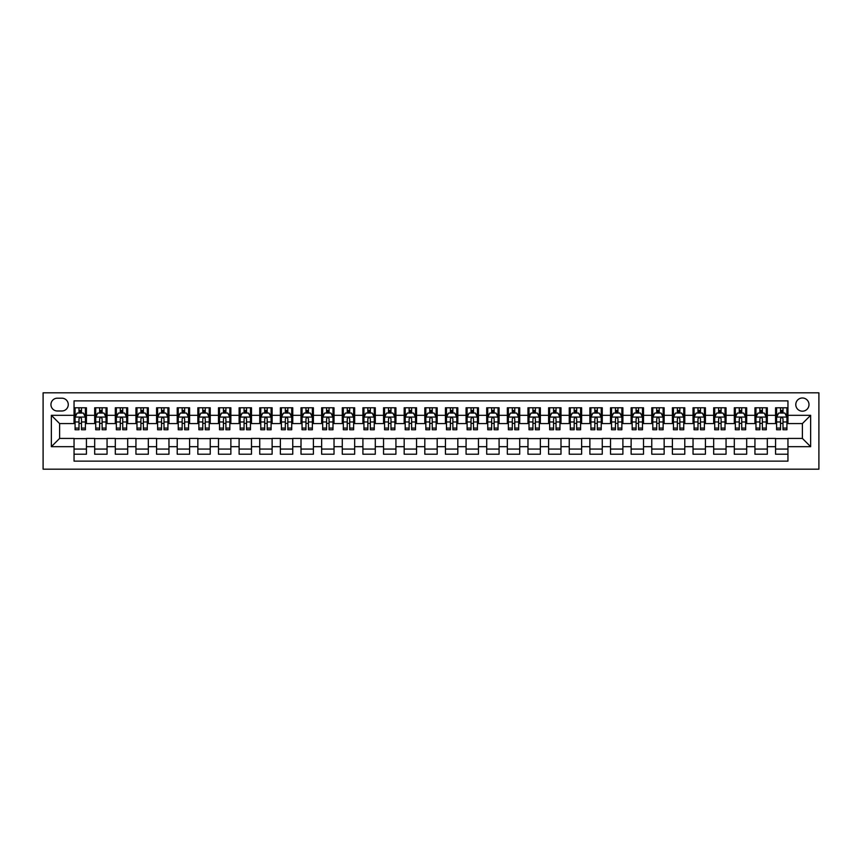 <?xml version="1.0" encoding="UTF-8"?>
<svg xmlns="http://www.w3.org/2000/svg" width="862" height="862" viewBox="0 0 862 862"><rect width="100%" height="100%" fill="white"/><g stroke="black" fill="none" stroke-linecap="round" stroke-linejoin="round"><path stroke-width="1.29" d="M802.393 397.985A6.605 6.605 0 0 0 795.788 404.59A6.605 6.605 0 0 0 802.393 411.196A6.605 6.605 0 0 0 808.998 404.59A6.605 6.605 0 0 0 802.393 397.985M43.1 469.176L818.9 469.176L818.9 392.824L43.1 392.824L43.1 469.176M787.954 407.791L775.574 407.791L775.574 415.322L767.32 415.322L767.32 423.576L775.574 423.576L775.574 415.322M767.32 415.322L767.32 407.791L754.94 407.791L754.94 415.322L746.686 415.322L746.686 423.576L754.94 423.576L754.94 415.322M746.686 415.322L746.686 407.791L734.305 407.791L734.305 415.322L726.052 415.322L726.052 423.576L734.305 423.576L734.305 415.322M726.052 415.322L726.052 407.791L713.671 407.791L713.671 415.322L705.418 415.322L705.418 423.576L713.671 423.576L713.671 415.322M705.418 415.322L705.418 407.791L693.037 407.791L693.037 415.322L684.784 415.322L684.784 423.576L693.037 423.576L693.037 415.322M684.784 415.322L684.784 407.791L672.403 407.791L672.403 415.322L664.149 415.322L664.149 423.576L672.403 423.576L672.403 415.322M664.149 415.322L664.149 407.791L651.769 407.791L651.769 415.322L643.515 415.322L643.515 423.576L651.769 423.576L651.769 415.322M643.515 415.322L643.515 407.791L631.135 407.791L631.135 415.322L622.892 415.322L622.892 423.576L631.135 423.576L631.135 415.322M622.892 415.322L622.892 407.791L610.511 407.791L610.511 415.322L602.258 415.322L602.258 423.576L610.511 423.576L610.511 415.322M602.258 415.322L602.258 407.791L589.877 407.791L589.877 415.322L581.624 415.322L581.624 423.576L589.877 423.576L589.877 415.322M581.624 415.322L581.624 407.791L569.243 407.791L569.243 415.322L560.99 415.322L560.99 423.576L569.243 423.576L569.243 415.322M560.99 415.322L560.99 407.791L548.609 407.791L548.609 415.322L540.355 415.322L540.355 423.576L548.609 423.576L548.609 415.322M540.355 415.322L540.355 407.791L527.975 407.791L527.975 415.322L519.721 415.322L519.721 423.576L527.975 423.576L527.975 415.322M519.721 415.322L519.721 407.791L507.341 407.791L507.341 415.322L499.087 415.322L499.087 423.576L507.341 423.576L507.341 415.322M499.087 415.322L499.087 407.791L486.707 407.791L486.707 415.322L478.453 415.322L478.453 423.576L486.707 423.576L486.707 415.322M478.453 415.322L478.453 407.791L466.073 407.791L466.073 415.322L457.819 415.322L457.819 423.576L466.073 423.576L466.073 415.322M457.819 415.322L457.819 407.791L445.438 407.791L445.438 415.322L437.185 415.322L437.185 423.576L445.438 423.576L445.438 415.322M437.185 415.322L437.185 407.791L424.815 407.791L424.815 415.322L416.561 415.322L416.561 423.576L424.815 423.576L424.815 415.322M416.561 415.322L416.561 407.791L404.181 407.791L404.181 415.322L395.927 415.322L395.927 423.576L404.181 423.576L404.181 415.322M395.927 415.322L395.927 407.791L383.547 407.791L383.547 415.322L375.293 415.322L375.293 423.576L383.547 423.576L383.547 415.322M375.293 415.322L375.293 407.791L362.913 407.791L362.913 415.322L354.659 415.322L354.659 423.576L362.913 423.576L362.913 415.322M354.659 415.322L354.659 407.791L342.279 407.791L342.279 415.322L334.025 415.322L334.025 423.576L342.279 423.576L342.279 415.322M334.025 415.322L334.025 407.791L321.645 407.791L321.645 415.322L313.391 415.322L313.391 423.576L321.645 423.576L321.645 415.322M313.391 415.322L313.391 407.791L301.01 407.791L301.01 415.322L292.757 415.322L292.757 423.576L301.01 423.576L301.01 415.322M292.757 415.322L292.757 407.791L280.376 407.791L280.376 415.322L272.123 415.322L272.123 423.576L280.376 423.576L280.376 415.322M272.123 415.322L272.123 407.791L259.742 407.791L259.742 415.322L251.488 415.322L251.488 423.576L259.742 423.576L259.742 415.322M251.488 415.322L251.488 407.791L239.108 407.791L239.108 415.322L230.865 415.322L230.865 423.576L239.108 423.576L239.108 415.322M230.865 415.322L230.865 407.791L218.485 407.791L218.485 415.322L210.231 415.322L210.231 423.576L218.485 423.576L218.485 415.322M210.231 415.322L210.231 407.791L197.851 407.791L197.851 415.322L189.597 415.322L189.597 423.576L197.851 423.576L197.851 415.322M189.597 415.322L189.597 407.791L177.216 407.791L177.216 415.322L168.963 415.322L168.963 423.576L177.216 423.576L177.216 415.322M168.963 415.322L168.963 407.791L156.582 407.791L156.582 415.322L148.329 415.322L148.329 423.576L156.582 423.576L156.582 415.322M148.329 415.322L148.329 407.791L135.948 407.791L135.948 415.322L127.695 415.322L127.695 423.576L135.948 423.576L135.948 415.322M127.695 415.322L127.695 407.791L115.314 407.791L115.314 415.322L107.06 415.322L107.06 423.576L115.314 423.576L115.314 415.322M107.06 415.322L107.06 407.791L94.68 407.791L94.68 423.576L86.426 423.576L86.426 407.791L74.046 407.791M74.046 454.209L86.426 454.209L86.426 438.424L94.68 438.424L94.68 454.209L107.06 454.209L107.06 438.424L115.314 438.424L115.314 446.678L107.06 446.678M115.314 446.678L115.314 454.209L127.695 454.209L127.695 438.424L135.948 438.424L135.948 446.678L127.695 446.678M135.948 446.678L135.948 454.209L148.329 454.209L148.329 438.424L156.582 438.424L156.582 446.678L148.329 446.678M156.582 446.678L156.582 454.209L168.963 454.209L168.963 438.424L177.216 438.424L177.216 446.678L168.963 446.678M177.216 446.678L177.216 454.209L189.597 454.209L189.597 438.424L197.851 438.424L197.851 446.678L189.597 446.678M197.851 446.678L197.851 454.209L210.231 454.209L210.231 438.424L218.485 438.424L218.485 446.678L210.231 446.678M218.485 446.678L218.485 454.209L230.865 454.209L230.865 438.424L239.108 438.424L239.108 446.678L230.865 446.678M239.108 446.678L239.108 454.209L251.488 454.209L251.488 438.424L259.742 438.424L259.742 446.678L251.488 446.678M259.742 446.678L259.742 454.209L272.123 454.209L272.123 438.424L280.376 438.424L280.376 446.678L272.123 446.678M280.376 446.678L280.376 454.209L292.757 454.209L292.757 438.424L301.01 438.424L301.01 446.678L292.757 446.678M301.01 446.678L301.01 454.209L313.391 454.209L313.391 438.424L321.645 438.424L321.645 446.678L313.391 446.678M321.645 446.678L321.645 454.209L334.025 454.209L334.025 438.424L342.279 438.424L342.279 446.678L334.025 446.678M342.279 446.678L342.279 454.209L354.659 454.209L354.659 438.424L362.913 438.424L362.913 446.678L354.659 446.678M362.913 446.678L362.913 454.209L375.293 454.209L375.293 438.424L383.547 438.424L383.547 446.678L375.293 446.678M383.547 446.678L383.547 454.209L395.927 454.209L395.927 438.424L404.181 438.424L404.181 446.678L395.927 446.678M404.181 446.678L404.181 454.209L416.561 454.209L416.561 438.424L424.815 438.424L424.815 446.678L416.561 446.678M424.815 446.678L424.815 454.209L437.185 454.209L437.185 438.424L445.438 438.424L445.438 446.678L437.185 446.678M445.438 446.678L445.438 454.209L457.819 454.209L457.819 438.424L466.073 438.424L466.073 446.678L457.819 446.678M466.073 446.678L466.073 454.209L478.453 454.209L478.453 438.424L486.707 438.424L486.707 446.678L478.453 446.678M486.707 446.678L486.707 454.209L499.087 454.209L499.087 438.424L507.341 438.424L507.341 446.678L499.087 446.678M507.341 446.678L507.341 454.209L519.721 454.209L519.721 438.424L527.975 438.424L527.975 446.678L519.721 446.678M527.975 446.678L527.975 454.209L540.355 454.209L540.355 438.424L548.609 438.424L548.609 446.678L540.355 446.678M548.609 446.678L548.609 454.209L560.99 454.209L560.99 438.424L569.243 438.424L569.243 446.678L560.99 446.678M569.243 446.678L569.243 454.209L581.624 454.209L581.624 438.424L589.877 438.424L589.877 446.678L581.624 446.678M589.877 446.678L589.877 454.209L602.258 454.209L602.258 438.424L610.511 438.424L610.511 446.678L602.258 446.678M610.511 446.678L610.511 454.209L622.892 454.209L622.892 438.424L631.135 438.424L631.135 446.678L622.892 446.678M631.135 446.678L631.135 454.209L643.515 454.209L643.515 438.424L651.769 438.424L651.769 446.678L643.515 446.678M651.769 446.678L651.769 454.209L664.149 454.209L664.149 438.424L672.403 438.424L672.403 446.678L664.149 446.678M672.403 446.678L672.403 454.209L684.784 454.209L684.784 438.424L693.037 438.424L693.037 446.678L684.784 446.678M693.037 446.678L693.037 454.209L705.418 454.209L705.418 438.424L713.671 438.424L713.671 446.678L705.418 446.678M713.671 446.678L713.671 454.209L726.052 454.209L726.052 438.424L734.305 438.424L734.305 446.678L726.052 446.678M734.305 446.678L734.305 454.209L746.686 454.209L746.686 438.424L754.94 438.424L754.94 446.678L746.686 446.678M754.94 446.678L754.94 454.209L767.32 454.209L767.32 438.424L775.574 438.424L775.574 446.678L767.32 446.678M57.334 410.991L61.881 410.991A6.4 6.4 0 0 0 68.27 404.59A6.4 6.4 0 0 0 61.881 398.19L57.334 398.19A6.4 6.4 0 0 0 50.944 404.59A6.4 6.4 0 0 0 57.334 410.991M787.954 415.322L787.954 400.873L74.046 400.873L74.046 423.576L59.607 423.576L59.607 438.424L74.046 438.424L74.046 461.127L787.954 461.127L787.954 438.424L802.393 438.424L802.393 423.576L787.954 423.576L787.954 415.322L810.646 415.322L810.646 446.678L787.954 446.678M74.046 446.678L51.354 446.678L51.354 415.322L74.046 415.322M775.574 446.678L775.574 454.209L787.954 454.209M74.046 412.941L75.08 412.941M79.002 412.941L81.481 412.941M85.403 412.941L86.426 412.941M74.046 423.361L75.08 423.361M79.002 423.361L81.481 423.361M85.403 423.361L86.426 423.361M74.046 438.639L86.426 438.639M74.046 449.059L86.426 449.059M94.68 423.361L95.714 423.361M99.636 423.361L102.115 423.361M106.026 423.361L107.06 423.361M94.68 412.941L95.714 412.941M99.636 412.941L102.115 412.941M106.026 412.941L107.06 412.941M94.68 438.639L107.06 438.639M94.68 449.059L107.06 449.059M115.314 438.639L127.695 438.639M115.314 449.059L127.695 449.059M115.314 412.941L116.348 412.941M120.271 412.941L122.738 412.941M126.66 412.941L127.695 412.941M115.314 423.361L116.348 423.361M120.271 423.361L122.738 423.361M126.66 423.361L127.695 423.361M135.948 438.639L148.329 438.639M135.948 449.059L148.329 449.059M135.948 412.941L136.983 412.941M140.905 412.941L143.372 412.941M147.294 412.941L148.329 412.941M135.948 423.361L136.983 423.361M140.905 423.361L143.372 423.361M147.294 423.361L148.329 423.361M156.582 438.639L168.963 438.639M156.582 449.059L168.963 449.059M156.582 412.941L157.617 412.941M161.528 412.941L164.006 412.941M167.928 412.941L168.963 412.941M156.582 423.361L157.617 423.361M161.528 423.361L164.006 423.361M167.928 423.361L168.963 423.361M177.216 438.639L189.597 438.639M177.216 449.059L189.597 449.059M177.216 412.941L178.251 412.941M182.162 412.941L184.64 412.941M188.562 412.941L189.597 412.941M177.216 423.361L178.251 423.361M182.162 423.361L184.64 423.361M188.562 423.361L189.597 423.361M197.851 438.639L210.231 438.639M197.851 449.059L210.231 449.059M197.851 412.941L198.874 412.941M202.796 412.941L205.275 412.941M209.197 412.941L210.231 412.941M197.851 423.361L198.874 423.361M202.796 423.361L205.275 423.361M209.197 423.361L210.231 423.361M218.485 438.639L230.865 438.639M218.485 449.059L230.865 449.059M218.485 412.941L219.508 412.941M223.43 412.941L225.909 412.941M229.831 412.941L230.865 412.941M218.485 423.361L219.508 423.361M223.43 423.361L225.909 423.361M229.831 423.361L230.865 423.361M239.108 438.639L251.488 438.639M239.108 449.059L251.488 449.059M239.108 412.941L240.142 412.941M244.065 412.941L246.543 412.941M250.465 412.941L251.488 412.941M239.108 423.361L240.142 423.361M244.065 423.361L246.543 423.361M250.465 423.361L251.488 423.361M259.742 438.639L272.123 438.639M259.742 449.059L272.123 449.059M259.742 412.941L260.777 412.941M264.699 412.941L267.177 412.941M271.099 412.941L272.123 412.941M259.742 423.361L260.777 423.361M264.699 423.361L267.177 423.361M271.099 423.361L272.123 423.361M280.376 438.639L292.757 438.639M280.376 449.059L292.757 449.059M280.376 412.941L281.411 412.941M285.333 412.941L287.811 412.941M291.722 412.941L292.757 412.941M280.376 423.361L281.411 423.361M285.333 423.361L287.811 423.361M291.722 423.361L292.757 423.361M301.01 438.639L313.391 438.639M301.01 449.059L313.391 449.059M301.01 412.941L302.045 412.941M305.967 412.941L308.445 412.941M312.356 412.941L313.391 412.941M301.01 423.361L302.045 423.361M305.967 423.361L308.445 423.361M312.356 423.361L313.391 423.361M321.645 438.639L334.025 438.639M321.645 449.059L334.025 449.059M321.645 412.941L322.679 412.941M326.601 412.941L329.068 412.941M332.991 412.941L334.025 412.941M321.645 423.361L322.679 423.361M326.601 423.361L329.068 423.361M332.991 423.361L334.025 423.361M342.279 438.639L354.659 438.639M342.279 449.059L354.659 449.059M342.279 412.941L343.313 412.941M347.235 412.941L349.703 412.941M353.625 412.941L354.659 412.941M342.279 423.361L343.313 423.361M347.235 423.361L349.703 423.361M353.625 423.361L354.659 423.361M362.913 438.639L375.293 438.639M362.913 449.059L375.293 449.059M362.913 412.941L363.947 412.941M367.858 412.941L370.337 412.941M374.259 412.941L375.293 412.941M362.913 423.361L363.947 423.361M367.858 423.361L370.337 423.361M374.259 423.361L375.293 423.361M383.547 438.639L395.927 438.639M383.547 449.059L395.927 449.059M383.547 412.941L384.571 412.941M388.493 412.941L390.971 412.941M394.893 412.941L395.927 412.941M383.547 423.361L384.571 423.361M388.493 423.361L390.971 423.361M394.893 423.361L395.927 423.361M404.181 438.639L416.561 438.639M404.181 449.059L416.561 449.059M404.181 412.941L405.205 412.941M409.127 412.941L411.605 412.941M415.527 412.941L416.561 412.941M404.181 423.361L405.205 423.361M409.127 423.361L411.605 423.361M415.527 423.361L416.561 423.361M424.815 438.639L437.185 438.639M424.815 449.059L437.185 449.059M424.815 412.941L425.839 412.941M429.761 412.941L432.239 412.941M436.161 412.941L437.185 412.941M424.815 423.361L425.839 423.361M429.761 423.361L432.239 423.361M436.161 423.361L437.185 423.361M445.438 438.639L457.819 438.639M445.438 449.059L457.819 449.059M445.438 412.941L446.473 412.941M450.395 412.941L452.873 412.941M456.795 412.941L457.819 412.941M445.438 423.361L446.473 423.361M450.395 423.361L452.873 423.361M456.795 423.361L457.819 423.361M466.073 438.639L478.453 438.639M466.073 449.059L478.453 449.059M466.073 412.941L467.107 412.941M471.029 412.941L473.507 412.941M477.429 412.941L478.453 412.941M466.073 423.361L467.107 423.361M471.029 423.361L473.507 423.361M477.429 423.361L478.453 423.361M486.707 438.639L499.087 438.639M486.707 449.059L499.087 449.059M486.707 412.941L487.741 412.941M491.663 412.941L494.142 412.941M498.053 412.941L499.087 412.941M486.707 423.361L487.741 423.361M491.663 423.361L494.142 423.361M498.053 423.361L499.087 423.361M507.341 438.639L519.721 438.639M507.341 449.059L519.721 449.059M507.341 412.941L508.375 412.941M512.297 412.941L514.765 412.941M518.687 412.941L519.721 412.941M507.341 423.361L508.375 423.361M512.297 423.361L514.765 423.361M518.687 423.361L519.721 423.361M527.975 438.639L540.355 438.639M527.975 449.059L540.355 449.059M527.975 412.941L529.009 412.941M532.932 412.941L535.399 412.941M539.321 412.941L540.355 412.941M527.975 423.361L529.009 423.361M532.932 423.361L535.399 423.361M539.321 423.361L540.355 423.361M548.609 438.639L560.99 438.639M548.609 449.059L560.99 449.059M548.609 412.941L549.644 412.941M553.555 412.941L556.033 412.941M559.955 412.941L560.99 412.941M548.609 423.361L549.644 423.361M553.555 423.361L556.033 423.361M559.955 423.361L560.99 423.361M569.243 438.639L581.624 438.639M569.243 449.059L581.624 449.059M569.243 412.941L570.278 412.941M574.189 412.941L576.667 412.941M580.589 412.941L581.624 412.941M569.243 423.361L570.278 423.361M574.189 423.361L576.667 423.361M580.589 423.361L581.624 423.361M589.877 438.639L602.258 438.639M589.877 449.059L602.258 449.059M589.877 412.941L590.901 412.941M594.823 412.941L597.301 412.941M601.223 412.941L602.258 412.941M589.877 423.361L590.901 423.361M594.823 423.361L597.301 423.361M601.223 423.361L602.258 423.361M610.511 438.639L622.892 438.639M610.511 449.059L622.892 449.059M610.511 412.941L611.535 412.941M615.457 412.941L617.935 412.941M621.858 412.941L622.892 412.941M610.511 423.361L611.535 423.361M615.457 423.361L617.935 423.361M621.858 423.361L622.892 423.361M631.135 438.639L643.515 438.639M631.135 449.059L643.515 449.059M631.135 412.941L632.169 412.941M636.091 412.941L638.57 412.941M642.492 412.941L643.515 412.941M631.135 423.361L632.169 423.361M636.091 423.361L638.57 423.361M642.492 423.361L643.515 423.361M651.769 438.639L664.149 438.639M651.769 449.059L664.149 449.059M651.769 412.941L652.803 412.941M656.725 412.941L659.204 412.941M663.126 412.941L664.149 412.941M651.769 423.361L652.803 423.361M656.725 423.361L659.204 423.361M663.126 423.361L664.149 423.361M672.403 438.639L684.784 438.639M672.403 449.059L684.784 449.059M672.403 412.941L673.437 412.941M677.36 412.941L679.838 412.941M683.749 412.941L684.784 412.941M672.403 423.361L673.437 423.361M677.36 423.361L679.838 423.361M683.749 423.361L684.784 423.361M693.037 438.639L705.418 438.639M693.037 449.059L705.418 449.059M693.037 412.941L694.072 412.941M697.994 412.941L700.472 412.941M704.383 412.941L705.418 412.941M693.037 423.361L694.072 423.361M697.994 423.361L700.472 423.361M704.383 423.361L705.418 423.361M713.671 438.639L726.052 438.639M713.671 449.059L726.052 449.059M713.671 412.941L714.706 412.941M718.628 412.941L721.095 412.941M725.017 412.941L726.052 412.941M713.671 423.361L714.706 423.361M718.628 423.361L721.095 423.361M725.017 423.361L726.052 423.361M734.305 438.639L746.686 438.639M734.305 449.059L746.686 449.059M734.305 412.941L735.34 412.941M739.262 412.941L741.729 412.941M745.652 412.941L746.686 412.941M734.305 423.361L735.34 423.361M739.262 423.361L741.729 423.361M745.652 423.361L746.686 423.361M754.94 438.639L767.32 438.639M754.94 449.059L767.32 449.059M754.94 412.941L755.974 412.941M759.885 412.941L762.364 412.941M766.286 412.941L767.32 412.941M754.94 423.361L755.974 423.361M759.885 423.361L762.364 423.361M766.286 423.361L767.32 423.361M775.574 438.639L787.954 438.639M775.574 449.059L787.954 449.059M775.574 412.941L776.597 412.941M780.519 412.941L782.998 412.941M786.92 412.941L787.954 412.941M775.574 423.361L776.597 423.361M780.519 423.361L782.998 423.361M786.92 423.361L787.954 423.361M59.607 423.576L51.354 415.322M59.607 438.424L51.354 446.678M810.646 415.322L802.393 423.576M810.646 446.678L802.393 438.424M81.481 410.474L79.002 410.474M85.403 428.08L81.481 428.08L81.481 429.761L85.403 429.761L85.403 417.176L83.334 413.049L77.149 413.049L75.08 417.176L75.08 429.761L79.002 429.761L79.002 428.08L75.08 428.08M75.08 417.176L75.08 407.791M85.403 417.176L85.403 407.791M79.002 413.049L79.002 407.791M81.481 407.791L81.481 413.049M81.481 428.08L81.481 418.727C80.651 417.133 79.832 417.133 79.002 418.727L79.002 428.08M102.115 410.474L99.636 410.474M106.026 428.08L102.115 428.08L102.115 429.761L106.026 429.761L106.026 417.176L103.968 413.049L97.772 413.049L95.714 417.176L95.714 429.761L99.636 429.761L99.636 428.08L95.714 428.08M95.714 417.176L95.714 407.791M106.026 417.176L106.026 407.791M99.636 413.049L99.636 407.791M102.115 407.791L102.115 413.049M102.115 428.08L102.115 418.727C101.285 417.133 100.466 417.133 99.636 418.727L99.636 428.08M122.738 410.474L120.271 410.474M126.66 428.08L122.738 428.08L122.738 429.761L126.66 429.761L126.66 417.176L124.602 413.049L118.406 413.049L116.348 417.176L116.348 429.761L120.271 429.761L120.271 428.08L116.348 428.08M116.348 417.176L116.348 407.791M126.66 417.176L126.66 407.791M120.271 413.049L120.271 407.791M122.738 407.791L122.738 413.049M122.738 428.08L122.738 418.727C121.919 417.133 121.089 417.133 120.271 418.727L120.271 428.08M143.372 410.474L140.905 410.474M147.294 428.08L143.372 428.08L143.372 429.761L147.294 429.761L147.294 417.176L145.236 413.049L139.041 413.049L136.983 417.176L136.983 429.761L140.905 429.761L140.905 428.08L136.983 428.08M136.983 417.176L136.983 407.791M147.294 417.176L147.294 407.791M140.905 413.049L140.905 407.791M143.372 407.791L143.372 413.049M143.372 428.08L143.372 418.727C142.553 417.133 141.724 417.133 140.905 418.727L140.905 428.08M164.006 410.474L161.528 410.474M167.928 428.08L164.006 428.08L164.006 429.761L167.928 429.761L167.928 417.176L165.87 413.049L159.675 413.049L157.617 417.176L157.617 429.761L161.528 429.761L161.528 428.08L157.617 428.08M157.617 417.176L157.617 407.791M167.928 417.176L167.928 407.791M161.528 413.049L161.528 407.791M164.006 407.791L164.006 413.049M164.006 428.08L164.006 418.727C163.187 417.133 162.358 417.133 161.528 418.727L161.528 428.08M184.64 410.474L182.162 410.474M188.562 428.08L184.64 428.08L184.64 429.761L188.562 429.761L188.562 417.176L186.504 413.049L180.309 413.049L178.251 417.176L178.251 429.761L182.162 429.761L182.162 428.08L178.251 428.08M178.251 417.176L178.251 407.791M188.562 417.176L188.562 407.791M182.162 413.049L182.162 407.791M184.64 407.791L184.64 413.049M184.64 428.08L184.64 418.727C183.821 417.133 182.992 417.133 182.162 418.727L182.162 428.08M205.275 410.474L202.796 410.474M209.197 428.08L205.275 428.08L205.275 429.761L209.197 429.761L209.197 417.176L207.128 413.049L200.943 413.049L198.874 417.176L198.874 429.761L202.796 429.761L202.796 428.08L198.874 428.08M198.874 417.176L198.874 407.791M209.197 417.176L209.197 407.791M202.796 413.049L202.796 407.791M205.275 407.791L205.275 413.049M205.275 428.08L205.275 418.727C204.456 417.133 203.626 417.133 202.796 418.727L202.796 428.08M225.909 410.474L223.43 410.474M229.831 428.08L225.909 428.08L225.909 429.761L229.831 429.761L229.831 417.176L227.762 413.049L221.577 413.049L219.508 417.176L219.508 429.761L223.43 429.761L223.43 428.08L219.508 428.08M219.508 417.176L219.508 407.791M229.831 417.176L229.831 407.791M223.43 413.049L223.43 407.791M225.909 407.791L225.909 413.049M225.909 428.08L225.909 418.727C225.079 417.133 224.26 417.133 223.43 418.727L223.43 428.08M246.543 410.474L244.065 410.474M250.465 428.08L246.543 428.08L246.543 429.761L250.465 429.761L250.465 417.176L248.396 413.049L242.211 413.049L240.142 417.176L240.142 429.761L244.065 429.761L244.065 428.08L240.142 428.08M240.142 417.176L240.142 407.791M250.465 417.176L250.465 407.791M244.065 413.049L244.065 407.791M246.543 407.791L246.543 413.049M246.543 428.08L246.543 418.727C245.713 417.133 244.894 417.133 244.065 418.727L244.065 428.08M267.177 410.474L264.699 410.474M271.099 428.08L267.177 428.08L267.177 429.761L271.099 429.761L271.099 417.176L269.03 413.049L262.845 413.049L260.777 417.176L260.777 429.761L264.699 429.761L264.699 428.08L260.777 428.08M260.777 417.176L260.777 407.791M271.099 417.176L271.099 407.791M264.699 413.049L264.699 407.791M267.177 407.791L267.177 413.049M267.177 428.08L267.177 418.727C266.347 417.133 265.528 417.133 264.699 418.727L264.699 428.08M287.811 410.474L285.333 410.474M291.722 428.08L287.811 428.08L287.811 429.761L291.722 429.761L291.722 417.176L289.664 413.049L283.479 413.049L281.411 417.176L281.411 429.761L285.333 429.761L285.333 428.08L281.411 428.08M281.411 417.176L281.411 407.791M291.722 417.176L291.722 407.791M285.333 413.049L285.333 407.791M287.811 407.791L287.811 413.049M287.811 428.08L287.811 418.727C286.981 417.133 286.162 417.133 285.333 418.727L285.333 428.08M308.445 410.474L305.967 410.474M312.356 428.08L308.445 428.08L308.445 429.761L312.356 429.761L312.356 417.176L310.298 413.049L304.103 413.049L302.045 417.176L302.045 429.761L305.967 429.761L305.967 428.08L302.045 428.08M302.045 417.176L302.045 407.791M312.356 417.176L312.356 407.791M305.967 413.049L305.967 407.791M308.445 407.791L308.445 413.049M308.445 428.08L308.445 418.727C307.615 417.133 306.786 417.133 305.967 418.727L305.967 428.08M329.068 410.474L326.601 410.474M332.991 428.08L329.068 428.08L329.068 429.761L332.991 429.761L332.991 417.176L330.933 413.049L324.737 413.049L322.679 417.176L322.679 429.761L326.601 429.761L326.601 428.08L322.679 428.08M322.679 417.176L322.679 407.791M332.991 417.176L332.991 407.791M326.601 413.049L326.601 407.791M329.068 407.791L329.068 413.049M329.068 428.08L329.068 418.727C328.25 417.133 327.42 417.133 326.601 418.727L326.601 428.08M349.703 410.474L347.235 410.474M353.625 428.08L349.703 428.08L349.703 429.761L353.625 429.761L353.625 417.176L351.567 413.049L345.371 413.049L343.313 417.176L343.313 429.761L347.235 429.761L347.235 428.08L343.313 428.08M343.313 417.176L343.313 407.791M353.625 417.176L353.625 407.791M347.235 413.049L347.235 407.791M349.703 407.791L349.703 413.049M349.703 428.08L349.703 418.727C348.884 417.133 348.054 417.133 347.235 418.727L347.235 428.08M370.337 410.474L367.858 410.474M374.259 428.08L370.337 428.08L370.337 429.761L374.259 429.761L374.259 417.176L372.201 413.049L366.005 413.049L363.947 417.176L363.947 429.761L367.858 429.761L367.858 428.08L363.947 428.08M363.947 417.176L363.947 407.791M374.259 417.176L374.259 407.791M367.858 413.049L367.858 407.791M370.337 407.791L370.337 413.049M370.337 428.08L370.337 418.727C369.518 417.133 368.688 417.133 367.858 418.727L367.858 428.08M390.971 410.474L388.493 410.474M394.893 428.08L390.971 428.08L390.971 429.761L394.893 429.761L394.893 417.176L392.824 413.049L386.639 413.049L384.571 417.176L384.571 429.761L388.493 429.761L388.493 428.08L384.571 428.08M384.571 417.176L384.571 407.791M394.893 417.176L394.893 407.791M388.493 413.049L388.493 407.791M390.971 407.791L390.971 413.049M390.971 428.08L390.971 418.727C390.152 417.133 389.322 417.133 388.493 418.727L388.493 428.08M411.605 410.474L409.127 410.474M415.527 428.08L411.605 428.08L411.605 429.761L415.527 429.761L415.527 417.176L413.458 413.049L407.273 413.049L405.205 417.176L405.205 429.761L409.127 429.761L409.127 428.08L405.205 428.08M405.205 417.176L405.205 407.791M415.527 417.176L415.527 407.791M409.127 413.049L409.127 407.791M411.605 407.791L411.605 413.049M411.605 428.08L411.605 418.727C410.786 417.133 409.956 417.133 409.127 418.727L409.127 428.08M432.239 410.474L429.761 410.474M436.161 428.08L432.239 428.08L432.239 429.761L436.161 429.761L436.161 417.176L434.092 413.049L427.908 413.049L425.839 417.176L425.839 429.761L429.761 429.761L429.761 428.08L425.839 428.08M425.839 417.176L425.839 407.791M436.161 417.176L436.161 407.791M429.761 413.049L429.761 407.791M432.239 407.791L432.239 413.049M432.239 428.08L432.239 418.727C431.409 417.133 430.591 417.133 429.761 418.727L429.761 428.08M452.873 410.474L450.395 410.474M456.795 428.08L452.873 428.08L452.873 429.761L456.795 429.761L456.795 417.176L454.727 413.049L448.542 413.049L446.473 417.176L446.473 429.761L450.395 429.761L450.395 428.08L446.473 428.08M446.473 417.176L446.473 407.791M456.795 417.176L456.795 407.791M450.395 413.049L450.395 407.791M452.873 407.791L452.873 413.049M452.873 428.08L452.873 418.727C452.044 417.133 451.225 417.133 450.395 418.727L450.395 428.08M473.507 410.474L471.029 410.474M477.429 428.08L473.507 428.08L473.507 429.761L477.429 429.761L477.429 417.176L475.361 413.049L469.176 413.049L467.107 417.176L467.107 429.761L471.029 429.761L471.029 428.08L467.107 428.08M467.107 417.176L467.107 407.791M477.429 417.176L477.429 407.791M471.029 413.049L471.029 407.791M473.507 407.791L473.507 413.049M473.507 428.08L473.507 418.727C472.678 417.133 471.859 417.133 471.029 418.727L471.029 428.08M494.142 410.474L491.663 410.474M498.053 428.08L494.142 428.08L494.142 429.761L498.053 429.761L498.053 417.176L495.995 413.049L489.799 413.049L487.741 417.176L487.741 429.761L491.663 429.761L491.663 428.08L487.741 428.08M487.741 417.176L487.741 407.791M498.053 417.176L498.053 407.791M491.663 413.049L491.663 407.791M494.142 407.791L494.142 413.049M494.142 428.08L494.142 418.727C493.312 417.133 492.482 417.133 491.663 418.727L491.663 428.08M514.765 410.474L512.297 410.474M518.687 428.08L514.765 428.08L514.765 429.761L518.687 429.761L518.687 417.176L516.629 413.049L510.433 413.049L508.375 417.176L508.375 429.761L512.297 429.761L512.297 428.08L508.375 428.08M508.375 417.176L508.375 407.791M518.687 417.176L518.687 407.791M512.297 413.049L512.297 407.791M514.765 407.791L514.765 413.049M514.765 428.08L514.765 418.727C513.946 417.133 513.116 417.133 512.297 418.727L512.297 428.08M535.399 410.474L532.932 410.474M539.321 428.08L535.399 428.08L535.399 429.761L539.321 429.761L539.321 417.176L537.263 413.049L531.067 413.049L529.009 417.176L529.009 429.761L532.932 429.761L532.932 428.08L529.009 428.08M529.009 417.176L529.009 407.791M539.321 417.176L539.321 407.791M532.932 413.049L532.932 407.791M535.399 407.791L535.399 413.049M535.399 428.08L535.399 418.727C534.58 417.133 533.75 417.133 532.932 418.727L532.932 428.08M556.033 410.474L553.555 410.474M559.955 428.08L556.033 428.08L556.033 429.761L559.955 429.761L559.955 417.176L557.897 413.049L551.702 413.049L549.644 417.176L549.644 429.761L553.555 429.761L553.555 428.08L549.644 428.08M549.644 417.176L549.644 407.791M559.955 417.176L559.955 407.791M553.555 413.049L553.555 407.791M556.033 407.791L556.033 413.049M556.033 428.08L556.033 418.727C555.214 417.133 554.385 417.133 553.555 418.727L553.555 428.08M576.667 410.474L574.189 410.474M580.589 428.08L576.667 428.08L576.667 429.761L580.589 429.761L580.589 417.176L578.521 413.049L572.336 413.049L570.278 417.176L570.278 429.761L574.189 429.761L574.189 428.08L570.278 428.08M570.278 417.176L570.278 407.791M580.589 417.176L580.589 407.791M574.189 413.049L574.189 407.791M576.667 407.791L576.667 413.049M576.667 428.08L576.667 418.727C575.848 417.133 575.019 417.133 574.189 418.727L574.189 428.08M597.301 410.474L594.823 410.474M601.223 428.08L597.301 428.08L597.301 429.761L601.223 429.761L601.223 417.176L599.155 413.049L592.97 413.049L590.901 417.176L590.901 429.761L594.823 429.761L594.823 428.08L590.901 428.08M590.901 417.176L590.901 407.791M601.223 417.176L601.223 407.791M594.823 413.049L594.823 407.791M597.301 407.791L597.301 413.049M597.301 428.08L597.301 418.727C596.482 417.133 595.653 417.133 594.823 418.727L594.823 428.08M617.935 410.474L615.457 410.474M621.858 428.08L617.935 428.08L617.935 429.761L621.858 429.761L621.858 417.176L619.789 413.049L613.604 413.049L611.535 417.176L611.535 429.761L615.457 429.761L615.457 428.08L611.535 428.08M611.535 417.176L611.535 407.791M621.858 417.176L621.858 407.791M615.457 413.049L615.457 407.791M617.935 407.791L617.935 413.049M617.935 428.08L617.935 418.727C617.106 417.133 616.287 417.133 615.457 418.727L615.457 428.08M638.57 410.474L636.091 410.474M642.492 428.08L638.57 428.08L638.57 429.761L642.492 429.761L642.492 417.176L640.423 413.049L634.238 413.049L632.169 417.176L632.169 429.761L636.091 429.761L636.091 428.08L632.169 428.08M632.169 417.176L632.169 407.791M642.492 417.176L642.492 407.791M636.091 413.049L636.091 407.791M638.57 407.791L638.57 413.049M638.57 428.08L638.57 418.727C637.74 417.133 636.921 417.133 636.091 418.727L636.091 428.08M659.204 410.474L656.725 410.474M663.126 428.08L659.204 428.08L659.204 429.761L663.126 429.761L663.126 417.176L661.057 413.049L654.872 413.049L652.803 417.176L652.803 429.761L656.725 429.761L656.725 428.08L652.803 428.08M652.803 417.176L652.803 407.791M663.126 417.176L663.126 407.791M656.725 413.049L656.725 407.791M659.204 407.791L659.204 413.049M659.204 428.08L659.204 418.727C658.374 417.133 657.555 417.133 656.725 418.727L656.725 428.08M679.838 410.474L677.36 410.474M683.749 428.08L679.838 428.08L679.838 429.761L683.749 429.761L683.749 417.176L681.691 413.049L675.496 413.049L673.437 417.176L673.437 429.761L677.36 429.761L677.36 428.08L673.437 428.08M673.437 417.176L673.437 407.791M683.749 417.176L683.749 407.791M677.36 413.049L677.36 407.791M679.838 407.791L679.838 413.049M679.838 428.08L679.838 418.727C679.008 417.133 678.189 417.133 677.36 418.727L677.36 428.08M700.472 410.474L697.994 410.474M704.383 428.08L700.472 428.08L700.472 429.761L704.383 429.761L704.383 417.176L702.325 413.049L696.13 413.049L694.072 417.176L694.072 429.761L697.994 429.761L697.994 428.08L694.072 428.08M694.072 417.176L694.072 407.791M704.383 417.176L704.383 407.791M697.994 413.049L697.994 407.791M700.472 407.791L700.472 413.049M700.472 428.08L700.472 418.727C699.642 417.133 698.813 417.133 697.994 418.727L697.994 428.08M721.095 410.474L718.628 410.474M725.017 428.08L721.095 428.08L721.095 429.761L725.017 429.761L725.017 417.176L722.959 413.049L716.764 413.049L714.706 417.176L714.706 429.761L718.628 429.761L718.628 428.08L714.706 428.08M714.706 417.176L714.706 407.791M725.017 417.176L725.017 407.791M718.628 413.049L718.628 407.791M721.095 407.791L721.095 413.049M721.095 428.08L721.095 418.727C720.276 417.133 719.447 417.133 718.628 418.727L718.628 428.08M741.729 410.474L739.262 410.474M745.652 428.08L741.729 428.08L741.729 429.761L745.652 429.761L745.652 417.176L743.594 413.049L737.398 413.049L735.34 417.176L735.34 429.761L739.262 429.761L739.262 428.08L735.34 428.08M735.34 417.176L735.34 407.791M745.652 417.176L745.652 407.791M739.262 413.049L739.262 407.791M741.729 407.791L741.729 413.049M741.729 428.08L741.729 418.727C740.911 417.133 740.081 417.133 739.262 418.727L739.262 428.08M762.364 410.474L759.885 410.474M766.286 428.08L762.364 428.08L762.364 429.761L766.286 429.761L766.286 417.176L764.228 413.049L758.032 413.049L755.974 417.176L755.974 429.761L759.885 429.761L759.885 428.08L755.974 428.08M755.974 417.176L755.974 407.791M766.286 417.176L766.286 407.791M759.885 413.049L759.885 407.791M762.364 407.791L762.364 413.049M762.364 428.08L762.364 418.727C761.545 417.133 760.715 417.133 759.885 418.727L759.885 428.08M782.998 410.474L780.519 410.474M786.92 428.08L782.998 428.08L782.998 429.761L786.92 429.761L786.92 417.176L784.851 413.049L778.666 413.049L776.597 417.176L776.597 429.761L780.519 429.761L780.519 428.08L776.597 428.08M776.597 417.176L776.597 407.791M786.92 417.176L786.92 407.791M780.519 413.049L780.519 407.791M782.998 407.791L782.998 413.049M782.998 428.08L782.998 418.727C782.179 417.133 781.349 417.133 780.519 418.727L780.519 428.08M94.68 446.678L86.426 446.678M94.68 415.322L86.426 415.322M85.349 417.068L75.134 417.068M75.08 414.18L76.578 414.18M83.905 414.18L85.403 414.18M79.002 421.96L75.08 421.96M85.403 421.96L81.481 421.96M81.481 411.788L79.002 411.788M105.983 417.068L95.768 417.068M95.714 414.18L97.212 414.18M104.539 414.18L106.026 414.18M99.636 421.96L95.714 421.96M106.026 421.96L102.115 421.96M102.115 411.788L99.636 411.788M126.617 417.068L116.402 417.068M116.348 414.18L117.846 414.18M125.173 414.18L126.66 414.18M120.271 421.96L116.348 421.96M126.66 421.96L122.738 421.96M122.738 411.788L120.271 411.788M147.24 417.068L137.036 417.068M136.983 414.18L138.48 414.18M145.797 414.18L147.294 414.18M140.905 421.96L136.983 421.96M147.294 421.96L143.372 421.96M143.372 411.788L140.905 411.788M167.874 417.068L157.66 417.068M157.617 414.18L159.104 414.18M166.431 414.18L167.928 414.18M161.528 421.96L157.617 421.96M167.928 421.96L164.006 421.96M164.006 411.788L161.528 411.788M188.509 417.068L178.294 417.068M178.251 414.18L179.738 414.18M187.065 414.18L188.562 414.18M182.162 421.96L178.251 421.96M188.562 421.96L184.64 421.96M184.64 411.788L182.162 411.788M209.143 417.068L198.928 417.068M198.874 414.18L200.372 414.18M207.699 414.18L209.197 414.18M202.796 421.96L198.874 421.96M209.197 421.96L205.275 421.96M205.275 411.788L202.796 411.788M229.777 417.068L219.562 417.068M219.508 414.18L221.006 414.18M228.333 414.18L229.831 414.18M223.43 421.96L219.508 421.96M229.831 421.96L225.909 421.96M225.909 411.788L223.43 411.788M250.411 417.068L240.196 417.068M240.142 414.18L241.64 414.18M248.967 414.18L250.465 414.18M244.065 421.96L240.142 421.96M250.465 421.96L246.543 421.96M246.543 411.788L244.065 411.788M271.045 417.068L260.83 417.068M260.777 414.18L262.274 414.18M269.601 414.18L271.099 414.18M264.699 421.96L260.777 421.96M271.099 421.96L267.177 421.96M267.177 411.788L264.699 411.788M291.679 417.068L281.465 417.068M281.411 414.18L282.908 414.18M290.235 414.18L291.722 414.18M285.333 421.96L281.411 421.96M291.722 421.96L287.811 421.96M287.811 411.788L285.333 411.788M312.313 417.068L302.099 417.068M302.045 414.18L303.543 414.18M310.87 414.18L312.356 414.18M305.967 421.96L302.045 421.96M312.356 421.96L308.445 421.96M308.445 411.788L305.967 411.788M332.937 417.068L322.733 417.068M322.679 414.18L324.177 414.18M331.493 414.18L332.991 414.18M326.601 421.96L322.679 421.96M332.991 421.96L329.068 421.96M329.068 411.788L326.601 411.788M353.571 417.068L343.356 417.068M343.313 414.18L344.811 414.18M352.127 414.18L353.625 414.18M347.235 421.96L343.313 421.96M353.625 421.96L349.703 421.96M349.703 411.788L347.235 411.788M374.205 417.068L363.99 417.068M363.947 414.18L365.434 414.18M372.761 414.18L374.259 414.18M367.858 421.96L363.947 421.96M374.259 421.96L370.337 421.96M370.337 411.788L367.858 411.788M394.839 417.068L384.624 417.068M384.571 414.18L386.068 414.18M393.395 414.18L394.893 414.18M388.493 421.96L384.571 421.96M394.893 421.96L390.971 421.96M390.971 411.788L388.493 411.788M415.473 417.068L405.259 417.068M405.205 414.18L406.702 414.18M414.029 414.18L415.527 414.18M409.127 421.96L405.205 421.96M415.527 421.96L411.605 421.96M411.605 411.788L409.127 411.788M436.107 417.068L425.893 417.068M425.839 414.18L427.337 414.18M434.663 414.18L436.161 414.18M429.761 421.96L425.839 421.96M436.161 421.96L432.239 421.96M432.239 411.788L429.761 411.788M456.741 417.068L446.527 417.068M446.473 414.18L447.971 414.18M455.298 414.18L456.795 414.18M450.395 421.96L446.473 421.96M456.795 421.96L452.873 421.96M452.873 411.788L450.395 411.788M477.376 417.068L467.161 417.068M467.107 414.18L468.605 414.18M475.932 414.18L477.429 414.18M471.029 421.96L467.107 421.96M477.429 421.96L473.507 421.96M473.507 411.788L471.029 411.788M498.01 417.068L487.795 417.068M487.741 414.18L489.239 414.18M496.566 414.18L498.053 414.18M491.663 421.96L487.741 421.96M498.053 421.96L494.142 421.96M494.142 411.788L491.663 411.788M518.644 417.068L508.429 417.068M508.375 414.18L509.873 414.18M517.189 414.18L518.687 414.18M512.297 421.96L508.375 421.96M518.687 421.96L514.765 421.96M514.765 411.788L512.297 411.788M539.267 417.068L529.063 417.068M529.009 414.18L530.507 414.18M537.823 414.18L539.321 414.18M532.932 421.96L529.009 421.96M539.321 421.96L535.399 421.96M535.399 411.788L532.932 411.788M559.901 417.068L549.687 417.068M549.644 414.18L551.13 414.18M558.457 414.18L559.955 414.18M553.555 421.96L549.644 421.96M559.955 421.96L556.033 421.96M556.033 411.788L553.555 411.788M580.535 417.068L570.321 417.068M570.278 414.18L571.765 414.18M579.092 414.18L580.589 414.18M574.189 421.96L570.278 421.96M580.589 421.96L576.667 421.96M576.667 411.788L574.189 411.788M601.17 417.068L590.955 417.068M590.901 414.18L592.399 414.18M599.726 414.18L601.223 414.18M594.823 421.96L590.901 421.96M601.223 421.96L597.301 421.96M597.301 411.788L594.823 411.788M621.804 417.068L611.589 417.068M611.535 414.18L613.033 414.18M620.36 414.18L621.858 414.18M615.457 421.96L611.535 421.96M621.858 421.96L617.935 421.96M617.935 411.788L615.457 411.788M642.438 417.068L632.223 417.068M632.169 414.18L633.667 414.18M640.994 414.18L642.492 414.18M636.091 421.96L632.169 421.96M642.492 421.96L638.57 421.96M638.57 411.788L636.091 411.788M663.072 417.068L652.857 417.068M652.803 414.18L654.301 414.18M661.628 414.18L663.126 414.18M656.725 421.96L652.803 421.96M663.126 421.96L659.204 421.96M659.204 411.788L656.725 411.788M683.706 417.068L673.491 417.068M673.437 414.18L674.935 414.18M682.262 414.18L683.749 414.18M677.36 421.96L673.437 421.96M683.749 421.96L679.838 421.96M679.838 411.788L677.36 411.788M704.34 417.068L694.125 417.068M694.072 414.18L695.569 414.18M702.896 414.18L704.383 414.18M697.994 421.96L694.072 421.96M704.383 421.96L700.472 421.96M700.472 411.788L697.994 411.788M724.964 417.068L714.76 417.068M714.706 414.18L716.203 414.18M723.52 414.18L725.017 414.18M718.628 421.96L714.706 421.96M725.017 421.96L721.095 421.96M721.095 411.788L718.628 411.788M745.598 417.068L735.383 417.068M735.34 414.18L736.827 414.18M744.154 414.18L745.652 414.18M739.262 421.96L735.34 421.96M745.652 421.96L741.729 421.96M741.729 411.788L739.262 411.788M766.232 417.068L756.017 417.068M755.974 414.18L757.461 414.18M764.788 414.18L766.286 414.18M759.885 421.96L755.974 421.96M766.286 421.96L762.364 421.96M762.364 411.788L759.885 411.788M786.866 417.068L776.651 417.068M776.597 414.18L778.095 414.18M785.422 414.18L786.92 414.18M780.519 421.96L776.597 421.96M786.92 421.96L782.998 421.96M782.998 411.788L780.519 411.788"/></g></svg>
